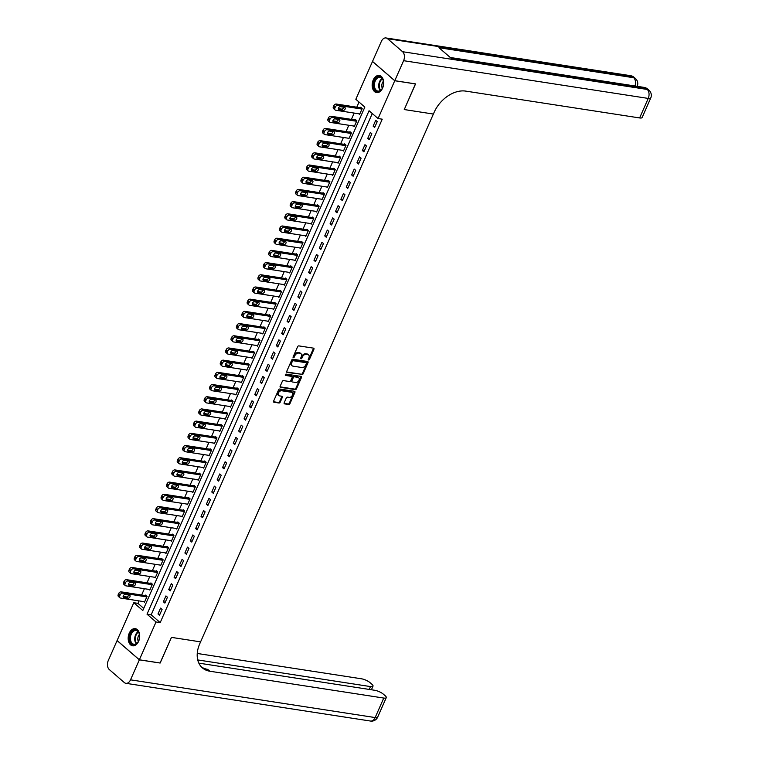 <?xml version="1.0" encoding="UTF-8"?>
<svg xmlns="http://www.w3.org/2000/svg" width="759" height="759" viewBox="0 0 759 759"><rect width="100%" height="100%" fill="white"/><g stroke="black" fill="none" stroke-linecap="round" stroke-linejoin="round"><path stroke-width="1.14" d="M308.581 359.994A0.768 0.531 130.9 0 0 309.444 359.415L313.932 349.235A1.091 0.768 130.9 0 0 313.543 348.153L298.837 345.886A1.091 0.768 130.9 0 0 297.604 346.721L293.116 356.891A0.768 0.531 130.9 0 0 294.255 357.072L294.834 355.753A3.501 2.448 130.9 0 1 298.799 353.087L300.023 353.277A3.501 2.448 130.9 0 1 300.962 353.703A3.501 2.448 130.9 0 1 301.285 356.749L300.706 358.068A0.768 0.531 130.9 0 0 301.854 358.239L302.433 356.92A3.501 2.448 130.9 0 1 306.399 354.263L307.623 354.453A3.501 2.448 130.9 0 1 308.562 354.87A3.501 2.448 130.9 0 1 308.885 357.916L308.306 359.235A0.768 0.531 130.9 0 0 308.581 359.994M308.239 359.453A0.768 0.531 130.9 0 0 308.847 358.893L313.334 348.713A1.091 0.768 130.9 0 0 313.429 348.134M293.05 357.109A0.768 0.531 130.9 0 0 293.657 356.55L294.236 355.231L294.834 355.753M300.64 358.276A0.768 0.531 130.9 0 0 301.247 357.717L301.835 356.398L302.433 356.92M129.248 633.167A8.681 5.683 98.8 0 1 135.263 628.651A8.681 5.683 98.8 0 1 138.631 641.289A8.681 5.683 98.8 0 1 132.616 645.814A8.681 5.683 98.8 0 1 129.248 633.167M373.229 79.97A8.681 5.683 98.8 0 1 379.244 75.454A8.681 5.683 98.8 0 1 382.612 88.091A8.681 5.683 98.8 0 1 376.597 92.617A8.681 5.683 98.8 0 1 373.229 79.97M284.17 402.792A1.091 0.768 130.9 0 0 284.559 403.873L288.686 404.509A1.091 0.768 130.9 0 0 289.919 403.684L294.909 392.384A1.091 0.768 130.9 0 0 294.511 391.293L279.815 389.025A1.091 0.768 130.9 0 0 278.572 389.86L273.591 401.16A1.091 0.768 130.9 0 0 273.98 402.242L278.961 403.01A1.091 0.768 130.9 0 0 280.204 402.185L282.339 397.346A1.091 0.768 130.9 0 0 281.94 396.264L279.473 395.875A2.922 2.049 130.9 0 1 278.686 395.524A2.922 2.049 130.9 0 1 278.695 392.46A2.922 2.049 130.9 0 1 281.731 390.752L291.409 392.251A2.922 2.049 130.9 0 1 292.196 392.602A2.922 2.049 130.9 0 1 292.187 395.667A2.922 2.049 130.9 0 1 289.151 397.374L287.538 397.128A1.091 0.768 130.9 0 0 286.295 397.953L284.17 402.792M160.073 662.977L171.458 637.38L160.168 662.996L139.362 659.789L117.104 640.53L133.783 602.722L142.806 610.53L364.842 107.095L355.829 99.287L372.498 61.479L394.756 80.739L378.077 118.546L369.054 110.738L147.018 614.173L156.031 621.982L139.362 659.789M415.477 83.879L404.262 109.552L433.38 114.049L200.585 641.877L171.458 637.38L200.585 641.877L199.807 643.632A27.827 19.468 130.9 0 0 202.397 667.882A27.827 19.468 130.9 0 0 209.854 671.231L383.76 698.062A6.679 1.916 23.8 0 0 386.265 697.635A6.679 1.916 23.8 0 0 385.145 695.709L383.371 694.172A6.679 1.916 23.8 0 0 374.766 690.282L198.839 663.138M415.553 83.945L394.756 80.739M372.271 113.518L151.174 614.809L160.196 622.617L382.242 119.182L378.077 118.546M160.196 622.617L156.031 621.982M301.816 374.728A1.091 0.768 130.9 0 0 303.059 373.893L308.04 362.593A1.091 0.768 130.9 0 0 307.651 361.512L292.946 359.244A1.091 0.768 130.9 0 0 291.712 360.079L286.722 371.379A1.091 0.768 130.9 0 0 287.12 372.46L301.219 374.206A1.091 0.768 130.9 0 0 302.462 373.381L307.442 362.071A1.091 0.768 130.9 0 0 307.537 361.493M301.475 377.489L296.494 388.788A1.091 0.768 130.9 0 1 295.251 389.623L280.555 387.356A1.091 0.768 130.9 0 1 280.156 386.265L282.291 381.435A1.091 0.768 130.9 0 1 283.524 380.601L289.492 381.521A1.091 0.768 130.9 0 0 290.725 380.686L292.149 377.479A1.091 0.768 130.9 0 0 291.75 376.398L285.545 375.439A0.768 0.531 130.9 0 1 286.134 374.102L301.076 376.407A1.091 0.768 130.9 0 1 301.475 377.489L300.877 376.967L295.887 388.266L296.494 388.788M375.724 120.292L373.143 126.146L374.652 127.446L377.232 121.592L375.724 120.292M370.345 132.483L367.764 138.337L369.272 139.637L371.853 133.783L370.345 132.483M364.965 144.684L362.385 150.538L363.893 151.838L366.474 145.984L364.965 144.684M359.586 156.876L357.005 162.73L358.514 164.029L361.094 158.176L359.586 156.876M354.206 169.067L351.626 174.921L353.134 176.23L355.715 170.377L354.206 169.067M348.827 181.268L346.246 187.122L347.755 188.422L350.335 182.568L348.827 181.268M343.457 193.46L340.867 199.313L342.375 200.613L344.956 194.759L343.457 193.46M338.078 205.661L335.487 211.514L336.996 212.814L339.577 206.96L338.078 205.661M332.698 217.852L330.108 223.706L331.617 225.006L334.197 219.152L332.698 217.852M327.319 230.053L324.738 235.907L326.237 237.206L328.818 231.353L327.319 230.053M321.939 242.244L319.359 248.098L320.858 249.398L323.438 243.544L321.939 242.244M316.56 254.445L313.979 260.299L315.478 261.599L318.059 255.745L316.56 254.445M311.181 266.637L308.6 272.49L310.099 273.79L312.68 267.936L311.181 266.637M305.801 278.828L303.221 284.682L304.72 285.991L307.3 280.137L305.801 278.828M300.422 291.029L297.841 296.883L299.34 298.183L301.921 292.329L300.422 291.029M295.042 303.221L292.462 309.074L293.961 310.374L296.541 304.52L295.042 303.221M289.663 315.421L287.082 321.275L288.581 322.575L291.171 316.721L289.663 315.421M284.283 327.613L281.703 333.467L283.202 334.766L285.792 328.913L284.283 327.613M278.904 339.814L276.323 345.668L277.822 346.967L280.413 341.114L278.904 339.814M273.525 352.005L270.944 357.859L272.453 359.159L275.033 353.305L273.525 352.005M268.145 364.206L265.565 370.06L267.073 371.36L269.654 365.506L268.145 364.206M262.766 376.398L260.185 382.251L261.694 383.551L264.274 377.697L262.766 376.398M257.386 388.589L254.806 394.443L256.314 395.752L258.895 389.898L257.386 388.589M252.007 400.79L249.426 406.644L250.935 407.944L253.515 402.09L252.007 400.79M246.628 412.981L244.047 418.835L245.555 420.135L248.136 414.281L246.628 412.981M241.248 425.182L238.668 431.036L240.176 432.336L242.757 426.482L241.248 425.182M235.878 437.374L233.288 443.228L234.797 444.527L237.377 438.674L235.878 437.374M230.499 449.575L227.909 455.428L229.417 456.728L231.998 450.874L230.499 449.575M225.119 461.766L222.539 467.62L224.038 468.92L226.618 463.066L225.119 461.766M219.74 473.967L217.159 479.821L218.658 481.121L221.239 475.267L219.74 473.967M214.361 486.158L211.78 492.012L213.279 493.312L215.86 487.458L214.361 486.158M208.981 498.35L206.401 504.204L207.9 505.513L210.48 499.659L208.981 498.35M203.602 510.551L201.021 516.405L202.52 517.704L205.101 511.851L203.602 510.551M198.222 522.742L195.642 528.596L197.141 529.896L199.721 524.042L198.222 522.742M192.843 534.943L190.262 540.797L191.761 542.097L194.342 536.243L192.843 534.943M187.464 547.135L184.883 552.988L186.382 554.288L188.963 548.434L187.464 547.135M182.084 559.336L179.503 565.189L181.003 566.489L183.593 560.635L182.084 559.336M176.705 571.527L174.124 577.381L175.623 578.681L178.213 572.827L176.705 571.527M171.325 583.728L168.745 589.582L170.253 590.881L172.834 585.028L171.325 583.728M165.946 595.919L163.365 601.773L164.874 603.073L167.454 597.219L165.946 595.919M160.566 608.111L157.986 613.965L159.494 615.274L162.075 609.42L160.566 608.111M359.045 102.067L356.777 107.199M354.187 113.072L351.398 119.391M348.808 125.273L346.019 131.582M343.429 137.464L340.639 143.783M338.049 149.665L335.26 155.975M332.67 161.857L329.88 168.175M327.29 174.048L324.51 180.367M321.911 186.249L319.131 192.568M316.531 198.441L313.752 204.759M311.152 210.641L308.372 216.951M305.773 222.833L302.993 229.152M300.393 235.034L297.613 241.343M295.014 247.225L292.234 253.544M289.634 259.426L286.855 265.735M284.264 271.618L281.475 277.936M278.885 283.809L276.096 290.128M273.506 296.01L270.716 302.329M268.126 308.201L265.337 314.52M262.747 320.402L259.957 326.712M257.367 332.594L254.578 338.912M251.988 344.795L249.199 351.104M246.609 356.986L243.819 363.305M241.229 369.187L238.44 375.496M235.85 381.379L233.06 387.697M230.47 393.57L227.681 399.889M225.091 405.771L222.302 412.09M219.712 417.962L216.932 424.281M214.332 430.163L211.552 436.472M208.953 442.355L206.173 448.673M203.573 454.556L200.793 460.865M198.194 466.747L195.414 473.066M192.814 478.948L190.035 485.257M187.435 491.139L184.655 497.458M182.065 503.331L179.276 509.65M176.686 515.532L173.896 521.85M171.306 527.723L168.517 534.042M165.927 539.924L163.138 546.233M160.547 552.116L157.758 558.434M155.168 564.316L152.379 570.626M149.789 576.508L146.999 582.827M144.409 588.709L141.62 595.018M139.03 600.9L137.939 603.367L143.745 608.386M358.884 113.803L359.614 114.429L362.195 108.575L360.686 107.275L360.478 107.769M353.504 125.994L354.235 126.63L356.815 120.776L355.307 119.476L355.098 119.96M348.125 138.185L348.855 138.821L351.436 132.967L349.937 131.668L349.719 132.151M342.745 150.386L343.476 151.022L346.057 145.168L344.558 143.868L344.339 144.352M337.366 162.578L338.097 163.213L340.677 157.36L339.178 156.06L338.96 156.544M331.987 174.779L332.717 175.414L335.298 169.561L333.799 168.251L333.581 168.745M326.607 186.97L327.338 187.606L329.918 181.752L328.419 180.452L328.201 180.936M321.228 199.171L321.958 199.797L324.539 193.943L323.04 192.644L322.822 193.137M315.848 211.363L316.579 211.998L319.159 206.144L317.66 204.845L317.442 205.328M310.469 223.563L311.199 224.19L313.78 218.336L312.281 217.036L312.063 217.529M305.09 235.755L305.82 236.391L308.401 230.537L306.902 229.237L306.683 229.721M299.71 247.946L300.441 248.582L303.021 242.728L301.522 241.428L301.304 241.912M294.331 260.147L295.061 260.783L297.651 254.929L296.143 253.62L295.925 254.113M288.951 272.339L289.682 272.974L292.272 267.121L290.763 265.821L290.545 266.305M283.572 284.54L284.302 285.175L286.893 279.321L285.384 278.012L285.166 278.506M278.192 296.731L278.933 297.367L281.513 291.513L280.005 290.213L279.796 290.697M272.813 308.932L273.553 309.558L276.134 303.704L274.625 302.405L274.416 302.898M267.434 321.123L268.174 321.759L270.754 315.905L269.246 314.606L269.037 315.089M262.054 333.315L262.794 333.951L265.375 328.097L263.866 326.797L263.658 327.29M256.684 345.516L257.415 346.151L259.995 340.298L258.487 338.998L258.278 339.482M251.305 357.707L252.035 358.343L254.616 352.489L253.108 351.189L252.899 351.673M245.925 369.908L246.656 370.544L249.237 364.69L247.738 363.381L247.519 363.874M240.546 382.1L241.277 382.735L243.857 376.881L242.358 375.582L242.14 376.066M235.167 394.3L235.897 394.936L238.478 389.082L236.979 387.773L236.761 388.266M229.787 406.492L230.518 407.128L233.098 401.274L231.599 399.974L231.381 400.458M224.408 418.693L225.138 419.319L227.719 413.465L226.22 412.165L226.002 412.659M219.028 430.884L219.759 431.52L222.34 425.666L220.841 424.366L220.622 424.85M213.649 443.076L214.38 443.711L216.96 437.858L215.461 436.558L215.243 437.051M208.27 455.277L209 455.912L211.581 450.059L210.082 448.759L209.863 449.243M202.89 467.468L203.621 468.104L206.201 462.25L204.702 460.95L204.484 461.434M197.511 479.669L198.241 480.305L200.822 474.451L199.323 473.142L199.105 473.635M192.131 491.86L192.862 492.496L195.442 486.642L193.943 485.343L193.725 485.826M186.752 504.061L187.482 504.697L190.073 498.843L188.564 497.534L188.346 498.027M181.373 516.253L182.103 516.888L184.693 511.035L183.185 509.735L182.966 510.219M175.993 528.454L176.733 529.08L179.314 523.226L177.805 521.926L177.587 522.42M170.614 540.645L171.354 541.281L173.934 535.427L172.426 534.127L172.217 534.611M165.234 552.837L165.974 553.472L168.555 547.619L167.046 546.319L166.838 546.812M159.855 565.038L160.595 565.673L163.176 559.819L161.667 558.52L161.458 559.004M154.485 577.229L155.215 577.865L157.796 572.011L156.288 570.711L156.079 571.195M149.106 589.43L149.836 590.066L152.417 584.212L150.908 582.903L150.699 583.396M143.726 601.621L144.457 602.257L147.037 596.403L145.529 595.103L145.32 595.587M137.939 603.367L133.783 602.722M151.174 614.809L147.018 614.173M373.143 126.146L375.088 126.44M367.764 138.337L369.709 138.641M362.385 150.538L364.329 150.832M357.005 162.73L358.95 163.033M351.626 174.921L353.571 175.225M346.246 187.122L348.191 187.426M340.867 199.313L342.812 199.617M335.487 211.514L337.432 211.808M330.108 223.706L332.053 224.009M324.738 235.907L326.683 236.201M319.359 248.098L321.304 248.402M313.979 260.299L315.924 260.593M308.6 272.49L310.545 272.794M303.221 284.682L305.165 284.986M297.841 296.883L299.786 297.186M292.462 309.074L294.407 309.378M287.082 321.275L289.027 321.569M281.703 333.467L283.648 333.77M276.323 345.668L278.268 345.962M270.944 357.859L272.889 358.163M265.565 370.06L267.51 370.354M260.185 382.251L262.13 382.555M254.806 394.443L256.751 394.746M249.426 406.644L251.371 406.947M244.047 418.835L245.992 419.139M238.668 431.036L240.612 431.33M233.288 443.228L235.233 443.531M227.909 455.428L229.854 455.723M222.539 467.62L224.484 467.923M217.159 479.821L219.104 480.115M211.78 492.012L213.725 492.316M206.401 504.204L208.345 504.507M201.021 516.405L202.966 516.699M195.642 528.596L197.587 528.9M190.262 540.797L192.207 541.091M184.883 552.988L186.828 553.292M179.503 565.189L181.448 565.483M174.124 577.381L176.069 577.684M168.745 589.582L170.69 589.876M163.365 601.773L165.31 602.077M157.986 613.965L159.931 614.268M308.562 354.87L307.955 354.349A3.501 2.448 130.9 0 0 307.025 353.931L307.623 354.453M301.835 356.398A3.501 2.448 130.9 0 1 305.801 353.741L307.025 353.931M300.962 353.703L300.365 353.182A3.501 2.448 130.9 0 0 299.425 352.755L300.023 353.277M294.236 355.231A3.501 2.448 130.9 0 1 298.202 352.565L299.425 352.755M286.627 371.957L301.219 374.206M306.437 363.476A0.768 0.531 130.9 0 0 306.162 362.717L293.259 360.724A0.768 0.531 130.9 0 0 292.386 361.303L291.779 362.698A3.501 2.448 130.9 0 0 292.101 365.743A3.501 2.448 130.9 0 0 293.04 366.161L301.854 367.527A3.501 2.448 130.9 0 0 305.82 364.861L306.437 363.476M305.886 362.479A0.768 0.531 130.9 0 0 305.554 362.195L306.162 362.717M292.101 365.743L291.494 365.221A3.501 2.448 130.9 0 1 291.171 362.176L291.788 360.781A0.768 0.531 130.9 0 1 292.651 360.202L305.554 362.195M280.062 386.853L294.653 389.101A1.091 0.768 130.9 0 0 295.887 388.266M291.617 376.274A1.091 0.768 130.9 0 0 291.152 375.876L285.194 374.955M295.678 382.479A2.922 2.049 130.9 0 0 298.714 380.771A2.922 2.049 130.9 0 0 298.723 377.707A2.922 2.049 130.9 0 0 297.936 377.346L294.53 376.825A1.091 0.768 130.9 0 0 293.287 377.659L291.873 380.866A1.091 0.768 130.9 0 0 292.272 381.948L295.678 382.479M298.723 377.707L298.116 377.185A2.922 2.049 130.9 0 0 297.338 376.834L297.936 377.346M291.665 381.426A1.091 0.768 130.9 0 1 291.276 380.344L292.689 377.138A1.091 0.768 130.9 0 1 293.923 376.303L297.338 376.834M300.877 376.967A1.091 0.768 130.9 0 0 300.962 376.388M292.196 392.602L291.589 392.08A2.922 2.049 130.9 0 0 290.811 391.729L291.409 392.251M278.686 395.524L278.088 395.012A2.922 2.049 130.9 0 1 278.098 391.938A2.922 2.049 130.9 0 1 281.134 390.24L290.811 391.729M273.496 401.739L278.363 402.488A1.091 0.768 130.9 0 0 279.606 401.663L281.731 396.824A1.091 0.768 130.9 0 0 281.826 396.245M284.075 403.371L288.078 403.987A1.091 0.768 130.9 0 0 289.321 403.162L294.302 391.862A1.091 0.768 130.9 0 0 294.397 391.274M361.426 107.911L336.341 104.04A2.23 1.556 -49.1 0 0 333.818 105.738L333.391 106.715A2.23 1.556 -49.1 0 0 333.599 108.651L335.099 109.951A2.23 1.556 130.9 0 0 335.696 110.226L359.823 113.945M335.099 109.951A2.23 1.556 130.9 0 1 334.89 108.015L335.326 107.038A2.23 1.556 130.9 0 1 337.85 105.34L361.977 109.068M338.277 108.613L341.569 109.125A1.784 1.243 130.9 0 0 343.751 107.19M339.083 109.808L343.077 110.425A1.784 1.243 130.9 0 0 344.928 109.381A1.784 1.243 130.9 0 0 344.928 107.512A1.784 1.243 130.9 0 0 344.453 107.304L340.459 106.687A1.784 1.243 130.9 0 0 338.609 107.721A1.784 1.243 130.9 0 0 338.599 109.59A1.784 1.243 130.9 0 0 339.083 109.808L338.324 109.154M356.047 120.102L330.962 116.241A2.23 1.556 -49.1 0 0 328.438 117.93L328.011 118.907A2.23 1.556 -49.1 0 0 328.22 120.852L329.719 122.152A2.23 1.556 130.9 0 0 330.317 122.417L354.444 126.136M329.719 122.152A2.23 1.556 130.9 0 1 329.51 120.207L329.947 119.229A2.23 1.556 130.9 0 1 332.47 117.541L356.597 121.26M332.897 120.804L336.19 121.317A1.784 1.243 130.9 0 0 338.372 119.391M333.704 122L337.698 122.616A1.784 1.243 130.9 0 0 339.548 121.582A1.784 1.243 130.9 0 0 339.548 119.713A1.784 1.243 130.9 0 0 339.074 119.495L335.08 118.878A1.784 1.243 130.9 0 0 333.229 119.922A1.784 1.243 130.9 0 0 333.22 121.791A1.784 1.243 130.9 0 0 333.704 122L332.945 121.345M350.667 132.303L325.583 128.432A2.23 1.556 -49.1 0 0 323.059 130.131L322.632 131.108A2.23 1.556 -49.1 0 0 322.841 133.043L324.34 134.343A2.23 1.556 130.9 0 0 324.937 134.609L349.074 138.337M324.34 134.343A2.23 1.556 130.9 0 1 324.131 132.408L324.567 131.43A2.23 1.556 130.9 0 1 327.091 129.732L351.218 133.461M327.518 133.005L330.81 133.508A1.784 1.243 130.9 0 0 332.992 131.582M328.324 134.201L332.319 134.817A1.784 1.243 130.9 0 0 334.169 133.774A1.784 1.243 130.9 0 0 334.169 131.905A1.784 1.243 130.9 0 0 333.694 131.686L329.7 131.079A1.784 1.243 130.9 0 0 327.85 132.113A1.784 1.243 130.9 0 0 327.841 133.982A1.784 1.243 130.9 0 0 328.324 134.201L327.565 133.546M345.288 144.495L320.203 140.633A2.23 1.556 -49.1 0 0 317.679 142.322L317.253 143.299A2.23 1.556 -49.1 0 0 317.461 145.244L318.96 146.544A2.23 1.556 130.9 0 0 319.558 146.81L343.694 150.529M318.96 146.544A2.23 1.556 130.9 0 1 318.752 144.599L319.188 143.622A2.23 1.556 130.9 0 1 321.712 141.933L345.838 145.652M322.139 145.197L325.431 145.709A1.784 1.243 130.9 0 0 327.613 143.783M322.945 146.392L326.939 147.009A1.784 1.243 130.9 0 0 328.789 145.965A1.784 1.243 130.9 0 0 328.789 144.106A1.784 1.243 130.9 0 0 328.315 143.887L324.321 143.271A1.784 1.243 130.9 0 0 322.471 144.314A1.784 1.243 130.9 0 0 322.461 146.174A1.784 1.243 130.9 0 0 322.945 146.392L322.186 145.737M339.909 156.696L314.833 152.825A2.23 1.556 -49.1 0 0 312.3 154.523L311.873 155.491A2.23 1.556 -49.1 0 0 312.082 157.436L313.581 158.735A2.23 1.556 130.9 0 0 314.179 159.001L338.315 162.73M313.581 158.735A2.23 1.556 130.9 0 1 313.382 156.8L313.809 155.823A2.23 1.556 130.9 0 1 316.332 154.124L340.459 157.853M316.759 157.398L320.051 157.9A1.784 1.243 130.9 0 0 322.233 155.975M317.566 158.593L321.56 159.2A1.784 1.243 130.9 0 0 323.41 158.166A1.784 1.243 130.9 0 0 323.41 156.297A1.784 1.243 130.9 0 0 322.936 156.079L318.941 155.462A1.784 1.243 130.9 0 0 317.091 156.506A1.784 1.243 130.9 0 0 317.082 158.375A1.784 1.243 130.9 0 0 317.566 158.593L316.807 157.929M376.53 77.797A7.514 4.915 98.8 0 1 383.371 81.061A7.514 4.915 98.8 0 1 382.213 88.509A7.514 4.915 98.8 0 1 380.657 90.473A7.514 4.915 98.8 0 1 374.045 88.082A7.514 4.915 98.8 0 1 376.53 77.797M383.399 81.213A6.954 4.554 -81.2 0 0 380.069 77.323A6.954 4.554 -81.2 0 0 377.1 78.338A6.954 4.554 -81.2 0 0 374.405 85.767A6.954 4.554 -81.2 0 0 377.944 91.08A6.954 4.554 -81.2 0 0 380.914 90.065A6.954 4.554 -81.2 0 0 382.289 88.376M379.87 75.606A8.624 5.645 -81.2 0 0 376.217 76.868A8.624 5.645 -81.2 0 0 372.887 86.052A8.624 5.645 -81.2 0 0 377.242 92.655M383.409 81.26A4.952 3.245 -81.2 0 0 382.318 88.329M139.571 637.086A7.514 4.915 98.8 0 1 138.233 641.706A7.514 4.915 98.8 0 1 132.531 644.467A7.514 4.915 98.8 0 1 129.637 637.579A7.514 4.915 98.8 0 1 134.115 630.065A7.514 4.915 98.8 0 1 139.381 634.249A7.514 4.915 98.8 0 1 139.571 637.086M139.409 634.401A6.954 4.554 -81.2 0 0 136.079 630.52A6.954 4.554 -81.2 0 0 130.415 637.626A6.954 4.554 -81.2 0 0 133.954 644.268A6.954 4.554 -81.2 0 0 138.299 641.573M139.419 634.458A4.952 3.245 -81.2 0 0 137.815 638.499A4.952 3.245 -81.2 0 0 138.328 641.526M135.889 628.803A8.624 5.645 -81.2 0 0 128.897 637.617A8.624 5.645 -81.2 0 0 133.252 645.852M394.775 80.691L415.571 83.898L404.262 109.552L433.38 114.049L434.157 112.294A27.827 19.468 -49.1 0 1 465.713 91.108L639.628 117.939L648.233 98.423L403.598 60.682L394.775 80.691L372.517 61.432L381.341 41.432A6.679 4.374 -81.2 0 1 385.97 37.95L630.606 75.691A6.679 4.374 98.8 0 1 632.171 76.431L387.536 38.7A6.679 4.374 -81.2 0 0 385.97 37.95M403.598 60.682A6.679 4.374 -81.2 0 0 402.564 51.707L387.536 38.7M634.989 85.985A6.679 4.374 98.8 0 0 633.67 77.731A6.679 4.677 -49.1 0 1 635.463 78.538L633.955 77.238A6.679 4.677 130.9 0 0 632.171 76.431L633.67 77.731L438.958 47.703L450.988 58.111L645.7 88.148L647.209 89.448A6.679 4.374 98.8 0 1 648.233 98.423A6.679 1.916 23.8 0 0 650.738 97.996A6.679 6.679 0 0 0 648.992 90.245L647.493 88.945A6.679 4.677 130.9 0 0 645.7 88.148A6.679 4.374 98.8 0 0 644.135 87.399L450.277 57.494M650.738 97.996L642.133 117.512A6.679 1.916 -156.2 0 1 639.628 117.939M139.343 659.837L117.085 640.577L108.262 660.577A6.679 4.374 -81.2 0 0 109.296 669.552L124.324 682.569A6.679 4.374 -81.2 0 0 125.89 683.309A6.679 4.374 -81.2 0 0 130.52 679.836L139.343 659.837L160.14 663.043M197.729 659.932L370.496 686.582A6.679 1.916 23.8 0 0 373.001 686.155A6.679 1.916 23.8 0 0 371.882 684.229L370.107 682.692A6.679 1.916 23.8 0 0 361.512 678.802L197.255 653.461M201.363 666.895A27.827 19.468 130.9 0 0 207.691 669.362L209.854 671.231M334.529 168.887L309.454 165.016A2.23 1.556 -49.1 0 0 306.921 166.714L306.494 167.692A2.23 1.556 -49.1 0 0 306.702 169.627L308.201 170.936A2.23 1.556 130.9 0 0 308.799 171.202L332.935 174.921M308.201 170.936A2.23 1.556 130.9 0 1 308.002 168.991L308.429 168.014A2.23 1.556 130.9 0 1 310.953 166.325L335.08 170.044M311.38 169.589L314.672 170.101A1.784 1.243 130.9 0 0 316.854 168.166M312.186 170.784L316.18 171.401A1.784 1.243 130.9 0 0 318.03 170.358A1.784 1.243 130.9 0 0 318.03 168.489A1.784 1.243 130.9 0 0 317.556 168.28L313.562 167.663A1.784 1.243 130.9 0 0 311.712 168.697A1.784 1.243 130.9 0 0 311.712 170.566A1.784 1.243 130.9 0 0 312.186 170.784L311.427 170.13M329.15 181.088L304.074 177.217A2.23 1.556 -49.1 0 0 301.541 178.915L301.114 179.883A2.23 1.556 -49.1 0 0 301.323 181.828L302.822 183.128A2.23 1.556 130.9 0 0 303.42 183.393L327.556 187.122M302.822 183.128A2.23 1.556 130.9 0 1 302.623 181.192L303.05 180.215A2.23 1.556 130.9 0 1 305.573 178.517L329.71 182.236M306 181.79L309.293 182.293A1.784 1.243 130.9 0 0 311.475 180.367M306.807 182.976L310.801 183.593A1.784 1.243 130.9 0 0 312.651 182.558A1.784 1.243 130.9 0 0 312.651 180.689A1.784 1.243 130.9 0 0 312.177 180.471L308.182 179.855A1.784 1.243 130.9 0 0 306.332 180.898A1.784 1.243 130.9 0 0 306.332 182.767A1.784 1.243 130.9 0 0 306.807 182.976L306.048 182.321M323.77 193.279L298.695 189.408A2.23 1.556 -49.1 0 0 296.171 191.107L295.735 192.084A2.23 1.556 -49.1 0 0 295.944 194.019L297.452 195.319A2.23 1.556 130.9 0 0 298.04 195.594L322.177 199.313M297.452 195.319A2.23 1.556 130.9 0 1 297.243 193.384L297.67 192.406A2.23 1.556 130.9 0 1 300.194 190.718L324.33 194.437M300.621 193.981L303.913 194.494A1.784 1.243 130.9 0 0 306.095 192.558M301.427 195.177L305.422 195.794A1.784 1.243 130.9 0 0 307.272 194.75A1.784 1.243 130.9 0 0 307.272 192.881A1.784 1.243 130.9 0 0 306.797 192.672L302.803 192.055A1.784 1.243 130.9 0 0 300.953 193.09A1.784 1.243 130.9 0 0 300.953 194.959A1.784 1.243 130.9 0 0 301.427 195.177L300.668 194.522M318.391 205.48L293.316 201.609A2.23 1.556 -49.1 0 0 290.792 203.298L290.355 204.275A2.23 1.556 -49.1 0 0 290.564 206.22L292.073 207.52A2.23 1.556 130.9 0 0 292.661 207.786L316.797 211.505M292.073 207.52A2.23 1.556 130.9 0 1 291.864 205.575L292.291 204.607A2.23 1.556 130.9 0 1 294.815 202.909L318.951 206.628M295.251 206.182L298.534 206.685A1.784 1.243 130.9 0 0 300.716 204.759M296.048 207.368L300.042 207.985A1.784 1.243 130.9 0 0 301.892 206.951A1.784 1.243 130.9 0 0 301.892 205.082A1.784 1.243 130.9 0 0 301.418 204.864L297.424 204.247A1.784 1.243 130.9 0 0 295.574 205.291A1.784 1.243 130.9 0 0 295.574 207.16A1.784 1.243 130.9 0 0 296.048 207.368L295.289 206.714M313.012 217.672L287.936 213.801A2.23 1.556 -49.1 0 0 285.412 215.499L284.976 216.476A2.23 1.556 -49.1 0 0 285.185 218.412L286.693 219.712A2.23 1.556 130.9 0 0 287.281 219.987L311.418 223.706M286.693 219.712A2.23 1.556 130.9 0 1 286.485 217.776L286.911 216.799A2.23 1.556 130.9 0 1 289.435 215.101L313.571 218.829M289.872 218.374L293.164 218.886A1.784 1.243 130.9 0 0 295.336 216.951M290.669 219.569L294.663 220.186A1.784 1.243 130.9 0 0 296.513 219.142A1.784 1.243 130.9 0 0 296.513 217.273A1.784 1.243 130.9 0 0 296.038 217.065L292.044 216.448A1.784 1.243 130.9 0 0 290.194 217.482A1.784 1.243 130.9 0 0 290.194 219.351A1.784 1.243 130.9 0 0 290.669 219.569L289.91 218.915M307.632 229.863L282.557 226.002A2.23 1.556 -49.1 0 0 280.033 227.691L279.597 228.668A2.23 1.556 -49.1 0 0 279.805 230.613L281.314 231.912A2.23 1.556 130.9 0 0 281.912 232.178L306.038 235.897M281.314 231.912A2.23 1.556 130.9 0 1 281.105 229.968L281.532 228.99A2.23 1.556 130.9 0 1 284.056 227.302L308.192 231.021M284.492 230.565L287.784 231.078A1.784 1.243 130.9 0 0 289.957 229.152M285.289 231.761L289.283 232.377A1.784 1.243 130.9 0 0 291.133 231.343A1.784 1.243 130.9 0 0 291.133 229.474A1.784 1.243 130.9 0 0 290.659 229.256L286.665 228.639A1.784 1.243 130.9 0 0 284.815 229.683A1.784 1.243 130.9 0 0 284.815 231.552A1.784 1.243 130.9 0 0 285.289 231.761L284.53 231.106M302.253 242.064L277.177 238.193A2.23 1.556 -49.1 0 0 274.654 239.891L274.217 240.869A2.23 1.556 -49.1 0 0 274.426 242.804L275.934 244.104A2.23 1.556 130.9 0 0 276.532 244.37L300.659 248.098M275.934 244.104A2.23 1.556 130.9 0 1 275.726 242.168L276.153 241.191A2.23 1.556 130.9 0 1 278.676 239.493L302.813 243.222M279.113 242.766L282.405 243.269A1.784 1.243 130.9 0 0 284.578 241.343M279.91 243.962L283.904 244.578A1.784 1.243 130.9 0 0 285.754 243.535A1.784 1.243 130.9 0 0 285.763 241.666A1.784 1.243 130.9 0 0 285.28 241.447L281.285 240.84A1.784 1.243 130.9 0 0 279.435 241.874A1.784 1.243 130.9 0 0 279.435 243.743A1.784 1.243 130.9 0 0 279.91 243.962L279.151 243.307M296.873 254.256L271.798 250.394A2.23 1.556 -49.1 0 0 269.274 252.083L268.838 253.06A2.23 1.556 -49.1 0 0 269.047 255.005L270.555 256.305A2.23 1.556 130.9 0 0 271.153 256.57L295.279 260.29M270.555 256.305A2.23 1.556 130.9 0 1 270.346 254.36L270.773 253.383A2.23 1.556 130.9 0 1 273.297 251.694L297.433 255.413M273.733 254.958L277.026 255.47A1.784 1.243 130.9 0 0 279.198 253.544M274.53 256.153L278.525 256.77A1.784 1.243 130.9 0 0 280.375 255.726A1.784 1.243 130.9 0 0 280.384 253.857A1.784 1.243 130.9 0 0 279.9 253.648L275.906 253.032A1.784 1.243 130.9 0 0 274.056 254.075A1.784 1.243 130.9 0 0 274.056 255.935A1.784 1.243 130.9 0 0 274.53 256.153L273.771 255.498M291.494 266.456L266.418 262.586A2.23 1.556 -49.1 0 0 263.895 264.284L263.458 265.252A2.23 1.556 -49.1 0 0 263.667 267.196L265.176 268.496A2.23 1.556 130.9 0 0 265.773 268.762L289.9 272.49M265.176 268.496A2.23 1.556 130.9 0 1 264.967 266.561L265.394 265.584A2.23 1.556 130.9 0 1 267.918 263.885L292.054 267.614M268.354 267.159L271.646 267.661A1.784 1.243 130.9 0 0 273.819 265.735M269.151 268.344L273.145 268.961A1.784 1.243 130.9 0 0 274.995 267.927A1.784 1.243 130.9 0 0 275.005 266.058A1.784 1.243 130.9 0 0 274.521 265.84L270.527 265.223A1.784 1.243 130.9 0 0 268.677 266.267A1.784 1.243 130.9 0 0 268.677 268.136A1.784 1.243 130.9 0 0 269.151 268.344L268.392 267.69M286.115 278.648L261.039 274.777A2.23 1.556 -49.1 0 0 258.515 276.475L258.088 277.452A2.23 1.556 -49.1 0 0 258.288 279.388L259.796 280.697A2.23 1.556 130.9 0 0 260.394 280.963L284.521 284.682M259.796 280.697A2.23 1.556 130.9 0 1 259.587 278.752L260.014 277.775A2.23 1.556 130.9 0 1 262.538 276.086L286.674 279.805M262.975 279.35L266.267 279.862A1.784 1.243 130.9 0 0 268.439 277.927M263.771 280.545L267.766 281.162A1.784 1.243 130.9 0 0 269.616 280.118A1.784 1.243 130.9 0 0 269.625 278.249A1.784 1.243 130.9 0 0 269.141 278.041L265.147 277.424A1.784 1.243 130.9 0 0 263.297 278.458A1.784 1.243 130.9 0 0 263.297 280.327A1.784 1.243 130.9 0 0 263.771 280.545L263.012 279.891M280.735 290.849L255.66 286.978A2.23 1.556 -49.1 0 0 253.136 288.676L252.709 289.644A2.23 1.556 -49.1 0 0 252.908 291.589L254.417 292.889A2.23 1.556 130.9 0 0 255.015 293.154L279.141 296.883M254.417 292.889A2.23 1.556 130.9 0 1 254.208 290.953L254.635 289.976A2.23 1.556 130.9 0 1 257.168 288.278L281.295 291.997M257.595 291.551L260.887 292.054A1.784 1.243 130.9 0 0 263.06 290.128M258.392 292.737L262.386 293.353A1.784 1.243 130.9 0 0 264.236 292.319A1.784 1.243 130.9 0 0 264.246 290.45A1.784 1.243 130.9 0 0 263.762 290.232L259.768 289.615A1.784 1.243 130.9 0 0 257.918 290.659A1.784 1.243 130.9 0 0 257.918 292.528A1.784 1.243 130.9 0 0 258.392 292.737L257.633 292.082M275.356 303.04L250.28 299.169A2.23 1.556 -49.1 0 0 247.757 300.868L247.33 301.845A2.23 1.556 -49.1 0 0 247.529 303.78L249.037 305.08A2.23 1.556 130.9 0 0 249.635 305.355L273.762 309.074M249.037 305.08A2.23 1.556 130.9 0 1 248.829 303.145L249.256 302.167A2.23 1.556 130.9 0 1 251.789 300.469L275.915 304.198M252.216 303.742L255.508 304.255A1.784 1.243 130.9 0 0 257.68 302.319M253.013 304.938L257.007 305.554A1.784 1.243 130.9 0 0 258.857 304.511A1.784 1.243 130.9 0 0 258.866 302.642A1.784 1.243 130.9 0 0 258.392 302.433L254.398 301.816A1.784 1.243 130.9 0 0 252.548 302.85A1.784 1.243 130.9 0 0 252.538 304.72A1.784 1.243 130.9 0 0 253.013 304.938L252.263 304.283M269.986 315.241L244.901 311.37A2.23 1.556 -49.1 0 0 242.377 313.059L241.95 314.036A2.23 1.556 -49.1 0 0 242.159 315.981L243.658 317.281A2.23 1.556 130.9 0 0 244.256 317.547L268.382 321.266M243.658 317.281A2.23 1.556 130.9 0 1 243.449 315.336L243.886 314.368A2.23 1.556 130.9 0 1 246.409 312.67L270.536 316.389M246.836 315.943L250.128 316.446A1.784 1.243 130.9 0 0 252.311 314.52M247.633 317.129L251.627 317.746A1.784 1.243 130.9 0 0 253.478 316.712A1.784 1.243 130.9 0 0 253.487 314.843A1.784 1.243 130.9 0 0 253.013 314.624L249.018 314.008A1.784 1.243 130.9 0 0 247.168 315.051A1.784 1.243 130.9 0 0 247.159 316.92A1.784 1.243 130.9 0 0 247.633 317.129L246.884 316.475M264.606 327.433L239.521 323.562A2.23 1.556 -49.1 0 0 236.998 325.26L236.571 326.237A2.23 1.556 -49.1 0 0 236.78 328.173L238.279 329.472A2.23 1.556 130.9 0 0 238.876 329.748L263.003 333.467M238.279 329.472A2.23 1.556 130.9 0 1 238.07 327.537L238.506 326.56A2.23 1.556 130.9 0 1 241.03 324.861L265.157 328.59M241.457 328.135L244.749 328.647A1.784 1.243 130.9 0 0 246.931 326.712M242.254 329.33L246.248 329.947A1.784 1.243 130.9 0 0 248.098 328.903A1.784 1.243 130.9 0 0 248.108 327.034A1.784 1.243 130.9 0 0 247.633 326.825L243.639 326.209A1.784 1.243 130.9 0 0 241.789 327.243A1.784 1.243 130.9 0 0 241.779 329.112A1.784 1.243 130.9 0 0 242.254 329.33L241.504 328.675M259.227 339.624L234.142 335.763A2.23 1.556 -49.1 0 0 231.618 337.451L231.191 338.429A2.23 1.556 -49.1 0 0 231.4 340.374L232.899 341.673A2.23 1.556 130.9 0 0 233.497 341.939L257.624 345.658M232.899 341.673A2.23 1.556 130.9 0 1 232.69 339.728L233.127 338.751A2.23 1.556 130.9 0 1 235.651 337.062L259.777 340.782M236.077 340.326L239.37 340.838A1.784 1.243 130.9 0 0 241.552 338.912M236.884 341.522L240.878 342.138A1.784 1.243 130.9 0 0 242.728 341.104A1.784 1.243 130.9 0 0 242.728 339.235A1.784 1.243 130.9 0 0 242.254 339.017L238.26 338.4A1.784 1.243 130.9 0 0 236.41 339.444A1.784 1.243 130.9 0 0 236.4 341.313A1.784 1.243 130.9 0 0 236.884 341.522L236.125 340.867M253.848 351.825L228.763 347.954A2.23 1.556 -49.1 0 0 226.239 349.652L225.812 350.63A2.23 1.556 -49.1 0 0 226.021 352.565L227.52 353.865A2.23 1.556 130.9 0 0 228.117 354.13L252.244 357.859M227.52 353.865A2.23 1.556 130.9 0 1 227.311 351.929L227.747 350.952A2.23 1.556 130.9 0 1 230.271 349.254L254.398 352.982M230.698 352.527L233.99 353.03A1.784 1.243 130.9 0 0 236.172 351.104M231.504 353.722L235.499 354.339A1.784 1.243 130.9 0 0 237.349 353.296A1.784 1.243 130.9 0 0 237.349 351.426A1.784 1.243 130.9 0 0 236.874 351.208L232.88 350.601A1.784 1.243 130.9 0 0 231.03 351.635A1.784 1.243 130.9 0 0 231.021 353.504A1.784 1.243 130.9 0 0 231.504 353.722L230.745 353.068M248.468 364.016L223.383 360.155A2.23 1.556 -49.1 0 0 220.86 361.844L220.433 362.821A2.23 1.556 -49.1 0 0 220.641 364.766L222.14 366.066A2.23 1.556 130.9 0 0 222.738 366.331L246.874 370.05M222.14 366.066A2.23 1.556 130.9 0 1 221.932 364.121L222.368 363.144A2.23 1.556 130.9 0 1 224.892 361.455L249.018 365.174M225.319 364.718L228.611 365.231A1.784 1.243 130.9 0 0 230.793 363.295M226.125 365.914L230.119 366.531A1.784 1.243 130.9 0 0 231.969 365.487A1.784 1.243 130.9 0 0 231.969 363.618A1.784 1.243 130.9 0 0 231.495 363.409L227.501 362.793A1.784 1.243 130.9 0 0 225.651 363.836A1.784 1.243 130.9 0 0 225.641 365.696A1.784 1.243 130.9 0 0 226.125 365.914L225.366 365.259M243.089 376.217L218.004 372.346A2.23 1.556 -49.1 0 0 215.48 374.045L215.053 375.012A2.23 1.556 -49.1 0 0 215.262 376.957L216.761 378.257A2.23 1.556 130.9 0 0 217.359 378.523L241.495 382.251M216.761 378.257A2.23 1.556 130.9 0 1 216.552 376.322L216.989 375.344A2.23 1.556 130.9 0 1 219.512 373.646L243.639 377.375M219.939 376.919L223.231 377.422A1.784 1.243 130.9 0 0 225.414 375.496M220.746 378.105L224.74 378.722A1.784 1.243 130.9 0 0 226.59 377.688A1.784 1.243 130.9 0 0 226.59 375.819A1.784 1.243 130.9 0 0 226.116 375.601L222.121 374.984A1.784 1.243 130.9 0 0 220.271 376.028A1.784 1.243 130.9 0 0 220.262 377.897A1.784 1.243 130.9 0 0 220.746 378.105L219.987 377.451M237.709 388.409L212.624 384.538A2.23 1.556 -49.1 0 0 210.101 386.236L209.674 387.213A2.23 1.556 -49.1 0 0 209.882 389.149L211.382 390.458A2.23 1.556 130.9 0 0 211.979 390.724L236.115 394.443M211.382 390.458A2.23 1.556 130.9 0 1 211.173 388.513L211.609 387.536A2.23 1.556 130.9 0 1 214.133 385.847L238.26 389.566M214.56 389.111L217.852 389.623A1.784 1.243 130.9 0 0 220.034 387.688M215.366 390.306L219.36 390.923A1.784 1.243 130.9 0 0 221.211 389.879A1.784 1.243 130.9 0 0 221.211 388.01A1.784 1.243 130.9 0 0 220.736 387.802L216.742 387.185A1.784 1.243 130.9 0 0 214.892 388.219A1.784 1.243 130.9 0 0 214.882 390.088A1.784 1.243 130.9 0 0 215.366 390.306L214.607 389.652M232.33 400.61L207.254 396.739A2.23 1.556 -49.1 0 0 204.721 398.437L204.294 399.405A2.23 1.556 -49.1 0 0 204.503 401.35L206.002 402.649A2.23 1.556 130.9 0 0 206.6 402.915L230.736 406.644M206.002 402.649A2.23 1.556 130.9 0 1 205.803 400.705L206.23 399.737A2.23 1.556 130.9 0 1 208.753 398.039L232.88 401.758M209.18 401.312L212.473 401.815A1.784 1.243 130.9 0 0 214.655 399.889M209.987 402.498L213.981 403.114A1.784 1.243 130.9 0 0 215.831 402.08A1.784 1.243 130.9 0 0 215.831 400.211A1.784 1.243 130.9 0 0 215.357 399.993L211.363 399.376A1.784 1.243 130.9 0 0 209.512 400.42A1.784 1.243 130.9 0 0 209.512 402.289A1.784 1.243 130.9 0 0 209.987 402.498L209.228 401.843M226.95 412.801L201.875 408.93A2.23 1.556 -49.1 0 0 199.342 410.628L198.915 411.606A2.23 1.556 -49.1 0 0 199.124 413.541L200.623 414.841A2.23 1.556 130.9 0 0 201.22 415.116L225.357 418.835M200.623 414.841A2.23 1.556 130.9 0 1 200.423 412.905L200.85 411.928A2.23 1.556 130.9 0 1 203.374 410.23L227.51 413.959M203.801 413.503L207.093 414.016A1.784 1.243 130.9 0 0 209.275 412.08M204.607 414.699L208.602 415.315A1.784 1.243 130.9 0 0 210.452 414.272A1.784 1.243 130.9 0 0 210.452 412.403A1.784 1.243 130.9 0 0 209.977 412.194L205.983 411.577A1.784 1.243 130.9 0 0 204.133 412.611A1.784 1.243 130.9 0 0 204.133 414.48A1.784 1.243 130.9 0 0 204.607 414.699L203.848 414.044M221.571 425.002L196.496 421.131A2.23 1.556 -49.1 0 0 193.972 422.82L193.536 423.797A2.23 1.556 -49.1 0 0 193.744 425.742L195.243 427.042A2.23 1.556 130.9 0 0 195.841 427.308L219.977 431.027M195.243 427.042A2.23 1.556 130.9 0 1 195.044 425.097L195.471 424.129A2.23 1.556 130.9 0 1 197.995 422.431L222.131 426.15M198.422 425.704L201.714 426.207A1.784 1.243 130.9 0 0 203.896 424.281M199.228 426.89L203.222 427.507A1.784 1.243 130.9 0 0 205.072 426.473A1.784 1.243 130.9 0 0 205.072 424.604A1.784 1.243 130.9 0 0 204.598 424.385L200.604 423.769A1.784 1.243 130.9 0 0 198.754 424.812A1.784 1.243 130.9 0 0 198.754 426.681A1.784 1.243 130.9 0 0 199.228 426.89L198.469 426.235M216.192 437.193L191.116 433.323A2.23 1.556 -49.1 0 0 188.593 435.021L188.156 435.998A2.23 1.556 -49.1 0 0 188.365 437.934L189.873 439.233A2.23 1.556 130.9 0 0 190.462 439.508L214.598 443.228M189.873 439.233A2.23 1.556 130.9 0 1 189.665 437.298L190.092 436.321A2.23 1.556 130.9 0 1 192.615 434.622L216.751 438.351M193.052 437.896L196.334 438.398A1.784 1.243 130.9 0 0 198.516 436.472M193.849 439.091L197.843 439.708A1.784 1.243 130.9 0 0 199.693 438.664A1.784 1.243 130.9 0 0 199.693 436.795A1.784 1.243 130.9 0 0 199.219 436.586L195.224 435.97A1.784 1.243 130.9 0 0 193.374 437.004A1.784 1.243 130.9 0 0 193.374 438.873A1.784 1.243 130.9 0 0 193.849 439.091L193.09 438.436M210.812 449.385L185.737 445.524A2.23 1.556 -49.1 0 0 183.213 447.212L182.777 448.189A2.23 1.556 -49.1 0 0 182.985 450.134L184.494 451.434A2.23 1.556 130.9 0 0 185.082 451.7L209.218 455.419M184.494 451.434A2.23 1.556 130.9 0 1 184.285 449.489L184.712 448.512A2.23 1.556 130.9 0 1 187.236 446.823L211.372 450.542M187.672 450.087L190.964 450.599A1.784 1.243 130.9 0 0 193.137 448.673M188.469 451.282L192.463 451.899A1.784 1.243 130.9 0 0 194.313 450.865A1.784 1.243 130.9 0 0 194.313 448.996A1.784 1.243 130.9 0 0 193.839 448.778L189.845 448.161A1.784 1.243 130.9 0 0 187.995 449.205A1.784 1.243 130.9 0 0 187.995 451.074A1.784 1.243 130.9 0 0 188.469 451.282L187.71 450.628M205.433 461.586L180.357 457.715A2.23 1.556 -49.1 0 0 177.834 459.413L177.397 460.39A2.23 1.556 -49.1 0 0 177.606 462.326L179.115 463.626A2.23 1.556 130.9 0 0 179.703 463.891L203.839 467.62M179.115 463.626A2.23 1.556 130.9 0 1 178.906 461.69L179.333 460.713A2.23 1.556 130.9 0 1 181.856 459.015L205.993 462.743M182.293 462.288L185.585 462.791A1.784 1.243 130.9 0 0 187.758 460.865M183.09 463.483L187.084 464.1A1.784 1.243 130.9 0 0 188.934 463.056A1.784 1.243 130.9 0 0 188.934 461.187A1.784 1.243 130.9 0 0 188.46 460.969L184.465 460.362A1.784 1.243 130.9 0 0 182.615 461.396A1.784 1.243 130.9 0 0 182.615 463.265A1.784 1.243 130.9 0 0 183.09 463.483L182.331 462.819M200.053 473.777L174.978 469.916A2.23 1.556 -49.1 0 0 172.454 471.605L172.018 472.582A2.23 1.556 -49.1 0 0 172.227 474.527L173.735 475.827A2.23 1.556 130.9 0 0 174.333 476.092L198.46 479.811M173.735 475.827A2.23 1.556 130.9 0 1 173.526 473.882L173.953 472.904A2.23 1.556 130.9 0 1 176.477 471.216L200.613 474.935M176.913 474.479L180.206 474.992A1.784 1.243 130.9 0 0 182.378 473.056M177.71 475.675L181.705 476.291A1.784 1.243 130.9 0 0 183.555 475.248A1.784 1.243 130.9 0 0 183.564 473.379A1.784 1.243 130.9 0 0 183.08 473.17L179.086 472.553A1.784 1.243 130.9 0 0 177.236 473.597A1.784 1.243 130.9 0 0 177.236 475.457A1.784 1.243 130.9 0 0 177.71 475.675L176.951 475.02M194.674 485.978L169.599 482.107A2.23 1.556 -49.1 0 0 167.075 483.806L166.638 484.773A2.23 1.556 -49.1 0 0 166.847 486.718L168.356 488.018A2.23 1.556 130.9 0 0 168.953 488.284L193.08 492.012M168.356 488.018A2.23 1.556 130.9 0 1 168.147 486.083L168.574 485.105A2.23 1.556 130.9 0 1 171.098 483.407L195.234 487.126M171.534 486.68L174.826 487.183A1.784 1.243 130.9 0 0 176.999 485.257M172.331 487.866L176.325 488.483A1.784 1.243 130.9 0 0 178.175 487.449A1.784 1.243 130.9 0 0 178.185 485.58A1.784 1.243 130.9 0 0 177.701 485.362L173.707 484.745A1.784 1.243 130.9 0 0 171.857 485.788A1.784 1.243 130.9 0 0 171.857 487.657A1.784 1.243 130.9 0 0 172.331 487.866L171.572 487.212M189.295 498.17L164.219 494.299A2.23 1.556 -49.1 0 0 161.695 495.997L161.259 496.974A2.23 1.556 -49.1 0 0 161.468 498.91L162.976 500.219A2.23 1.556 130.9 0 0 163.574 500.485L187.701 504.204M162.976 500.219A2.23 1.556 130.9 0 1 162.768 498.274L163.194 497.297A2.23 1.556 130.9 0 1 165.718 495.608L189.854 499.327M166.155 498.872L169.447 499.384A1.784 1.243 130.9 0 0 171.619 497.449M166.952 500.067L170.946 500.684A1.784 1.243 130.9 0 0 172.796 499.64A1.784 1.243 130.9 0 0 172.805 497.771A1.784 1.243 130.9 0 0 172.321 497.562L168.327 496.946A1.784 1.243 130.9 0 0 166.477 497.98A1.784 1.243 130.9 0 0 166.477 499.849A1.784 1.243 130.9 0 0 166.952 500.067L166.193 499.413M183.915 510.371L158.84 506.5A2.23 1.556 -49.1 0 0 156.316 508.188L155.889 509.166A2.23 1.556 -49.1 0 0 156.088 511.111L157.597 512.41A2.23 1.556 130.9 0 0 158.195 512.676L182.321 516.405M157.597 512.41A2.23 1.556 130.9 0 1 157.388 510.465L157.815 509.498A2.23 1.556 130.9 0 1 160.339 507.799L184.475 511.519M160.775 511.073L164.067 511.575A1.784 1.243 130.9 0 0 166.24 509.65M161.572 512.259L165.566 512.875A1.784 1.243 130.9 0 0 167.416 511.841A1.784 1.243 130.9 0 0 167.426 509.972A1.784 1.243 130.9 0 0 166.942 509.754L162.948 509.137A1.784 1.243 130.9 0 0 161.098 510.181A1.784 1.243 130.9 0 0 161.098 512.05A1.784 1.243 130.9 0 0 161.572 512.259L160.813 511.604M178.536 522.562L153.46 518.691A2.23 1.556 -49.1 0 0 150.937 520.389L150.51 521.367A2.23 1.556 -49.1 0 0 150.709 523.302L152.217 524.602A2.23 1.556 130.9 0 0 152.815 524.877L176.942 528.596M152.217 524.602A2.23 1.556 130.9 0 1 152.009 522.666L152.436 521.689A2.23 1.556 130.9 0 1 154.969 519.991L179.096 523.719M155.396 523.264L158.688 523.776A1.784 1.243 130.9 0 0 160.861 521.841M156.193 524.46L160.187 525.076A1.784 1.243 130.9 0 0 162.037 524.033A1.784 1.243 130.9 0 0 162.047 522.164A1.784 1.243 130.9 0 0 161.563 521.955L157.568 521.338A1.784 1.243 130.9 0 0 155.718 522.372A1.784 1.243 130.9 0 0 155.718 524.241A1.784 1.243 130.9 0 0 156.193 524.46L155.434 523.805M173.156 534.763L148.081 530.892A2.23 1.556 -49.1 0 0 145.557 532.581L145.13 533.558A2.23 1.556 -49.1 0 0 145.33 535.503L146.838 536.803A2.23 1.556 130.9 0 0 147.436 537.068L171.562 540.788M146.838 536.803A2.23 1.556 130.9 0 1 146.629 534.858L147.056 533.89A2.23 1.556 130.9 0 1 149.589 532.192L173.716 535.911M150.016 535.465L153.309 535.968A1.784 1.243 130.9 0 0 155.481 534.042M150.813 536.651L154.808 537.268A1.784 1.243 130.9 0 0 156.658 536.234A1.784 1.243 130.9 0 0 156.667 534.364A1.784 1.243 130.9 0 0 156.183 534.146L152.198 533.53A1.784 1.243 130.9 0 0 150.348 534.573A1.784 1.243 130.9 0 0 150.339 536.442A1.784 1.243 130.9 0 0 150.813 536.651L150.064 535.996M167.786 546.954L142.701 543.083A2.23 1.556 -49.1 0 0 140.178 544.782L139.751 545.759A2.23 1.556 -49.1 0 0 139.96 547.694L141.459 548.994A2.23 1.556 130.9 0 0 142.056 549.269L166.183 552.988M141.459 548.994A2.23 1.556 130.9 0 1 141.25 547.059L141.686 546.082A2.23 1.556 130.9 0 1 144.21 544.383L168.337 548.112M144.637 547.656L147.929 548.159A1.784 1.243 130.9 0 0 150.111 546.233M145.434 548.852L149.428 549.469A1.784 1.243 130.9 0 0 151.278 548.425A1.784 1.243 130.9 0 0 151.288 546.556A1.784 1.243 130.9 0 0 150.813 546.347L146.819 545.73A1.784 1.243 130.9 0 0 144.969 546.765A1.784 1.243 130.9 0 0 144.96 548.634A1.784 1.243 130.9 0 0 145.434 548.852L144.684 548.197M162.407 559.146L137.322 555.284A2.23 1.556 -49.1 0 0 134.798 556.973L134.371 557.95A2.23 1.556 -49.1 0 0 134.58 559.895L136.079 561.195A2.23 1.556 130.9 0 0 136.677 561.461L160.804 565.18M136.079 561.195A2.23 1.556 130.9 0 1 135.87 559.25L136.307 558.273A2.23 1.556 130.9 0 1 138.831 556.584L162.957 560.303M139.258 559.848L142.55 560.36A1.784 1.243 130.9 0 0 144.732 558.434M140.054 561.043L144.049 561.66A1.784 1.243 130.9 0 0 145.899 560.626A1.784 1.243 130.9 0 0 145.908 558.757A1.784 1.243 130.9 0 0 145.434 558.539L141.44 557.922A1.784 1.243 130.9 0 0 139.59 558.966A1.784 1.243 130.9 0 0 139.58 560.835A1.784 1.243 130.9 0 0 140.054 561.043L139.305 560.389M157.028 571.347L131.943 567.476A2.23 1.556 -49.1 0 0 129.419 569.174L128.992 570.151A2.23 1.556 -49.1 0 0 129.201 572.087L130.7 573.387A2.23 1.556 130.9 0 0 131.298 573.652L155.424 577.381M130.7 573.387A2.23 1.556 130.9 0 1 130.491 571.451L130.928 570.474A2.23 1.556 130.9 0 1 133.451 568.776L157.578 572.504M133.878 572.049L137.17 572.552A1.784 1.243 130.9 0 0 139.352 570.626M134.685 573.244L138.679 573.861A1.784 1.243 130.9 0 0 140.529 572.817A1.784 1.243 130.9 0 0 140.529 570.948A1.784 1.243 130.9 0 0 140.054 570.73L136.06 570.123A1.784 1.243 130.9 0 0 134.21 571.157A1.784 1.243 130.9 0 0 134.201 573.026A1.784 1.243 130.9 0 0 134.685 573.244L133.926 572.58M151.648 583.538L126.563 579.677A2.23 1.556 -49.1 0 0 124.04 581.366L123.613 582.343A2.23 1.556 -49.1 0 0 123.821 584.288L125.32 585.587A2.23 1.556 130.9 0 0 125.918 585.853L150.045 589.572M125.32 585.587A2.23 1.556 130.9 0 1 125.112 583.643L125.548 582.665A2.23 1.556 130.9 0 1 128.072 580.977L152.198 584.696M128.499 584.24L131.791 584.753A1.784 1.243 130.9 0 0 133.973 582.817M129.305 585.436L133.299 586.052A1.784 1.243 130.9 0 0 135.149 585.009A1.784 1.243 130.9 0 0 135.149 583.14A1.784 1.243 130.9 0 0 134.675 582.931L130.681 582.314A1.784 1.243 130.9 0 0 128.831 583.358A1.784 1.243 130.9 0 0 128.821 585.217A1.784 1.243 130.9 0 0 129.305 585.436L128.546 584.781M146.269 595.739L121.184 591.868A2.23 1.556 -49.1 0 0 118.66 593.566L118.233 594.534A2.23 1.556 -49.1 0 0 118.442 596.479L119.941 597.779A2.23 1.556 130.9 0 0 120.539 598.045L144.675 601.773M119.941 597.779A2.23 1.556 130.9 0 1 119.732 595.843L120.169 594.866A2.23 1.556 130.9 0 1 122.692 593.168L146.819 596.887M123.119 596.441L126.411 596.944A1.784 1.243 130.9 0 0 128.594 595.018M123.926 597.627L127.92 598.244A1.784 1.243 130.9 0 0 129.77 597.21A1.784 1.243 130.9 0 0 129.77 595.341A1.784 1.243 130.9 0 0 129.296 595.122L125.301 594.506A1.784 1.243 130.9 0 0 123.451 595.549A1.784 1.243 130.9 0 0 123.442 597.418A1.784 1.243 130.9 0 0 123.926 597.627L123.167 596.972M308.847 358.893L309.444 359.415M293.657 356.55L294.255 357.072M301.247 357.717L301.854 358.239M305.801 353.741L306.399 354.263M298.202 352.565L298.799 353.087M313.334 348.713L313.932 349.235M307.442 362.071L308.04 362.593M302.462 373.381L303.059 373.893M292.651 360.202L293.259 360.724M291.788 360.781L292.386 361.303M291.171 362.176L291.779 362.698M294.653 389.101L295.251 389.623M291.152 375.876L291.75 376.398M293.923 376.303L294.53 376.825M292.689 377.138L293.287 377.659M291.276 380.344L291.873 380.866M281.134 390.24L281.731 390.752M281.731 396.824L282.339 397.346M279.606 401.663L280.204 402.185M278.363 402.488L278.961 403.01M294.302 391.862L294.909 392.384M289.321 403.162L289.919 403.684M288.078 403.987L288.686 404.509M337.85 105.34L336.341 104.04M335.326 107.038L333.818 105.738M334.89 108.015L333.391 106.715M341.569 109.125L343.077 110.425M332.47 117.541L330.962 116.241M329.947 119.229L328.438 117.93M329.51 120.207L328.011 118.907M336.19 121.317L337.698 122.616M327.091 129.732L325.583 128.432M324.567 131.43L323.059 130.131M324.131 132.408L322.632 131.108M330.81 133.508L332.319 134.817M321.712 141.933L320.203 140.633M319.188 143.622L317.679 142.322M318.752 144.599L317.253 143.299M325.431 145.709L326.939 147.009M316.332 154.124L314.833 152.825M313.809 155.823L312.3 154.523M313.382 156.8L311.873 155.491M320.051 157.9L321.56 159.2M380.24 90.558A6.954 4.554 98.8 0 1 381.426 79.002A6.954 4.554 98.8 0 1 382.1 78.509M382.394 78.879A6.727 4.402 -81.2 0 0 381.9 79.259A6.727 4.402 -81.2 0 0 380.638 90.293M136.259 643.755A6.954 4.554 98.8 0 1 134.751 638.3A6.954 4.554 98.8 0 1 138.119 631.706M138.413 632.076A6.727 4.402 -81.2 0 0 135.32 638.347A6.727 4.402 -81.2 0 0 136.648 643.49M402.564 51.707L647.209 89.448A6.679 4.677 -49.1 0 1 648.992 90.245M637.199 86.289L637.181 86.327A6.679 1.916 23.8 0 0 637.199 86.289A6.679 6.679 0 0 0 635.463 78.538M130.52 679.836L375.155 717.568L383.76 698.062M369.244 689.428L370.496 686.582M375.155 717.568A6.679 4.374 98.8 0 1 370.525 721.05A6.679 6.679 0 0 0 377.659 717.141A6.679 1.916 -156.2 0 1 375.155 717.568M310.953 166.325L309.454 165.016M308.429 168.014L306.921 166.714M308.002 168.991L306.494 167.692M314.672 170.101L316.18 171.401M305.573 178.517L304.074 177.217M303.05 180.215L301.541 178.915M302.623 181.192L301.114 179.883M309.293 182.293L310.801 183.593M300.194 190.718L298.695 189.408M297.67 192.406L296.171 191.107M297.243 193.384L295.735 192.084M303.913 194.494L305.422 195.794M294.815 202.909L293.316 201.609M292.291 204.607L290.792 203.298M291.864 205.575L290.355 204.275M298.534 206.685L300.042 207.985M289.435 215.101L287.936 213.801M286.911 216.799L285.412 215.499M286.485 217.776L284.976 216.476M293.164 218.886L294.663 220.186M284.056 227.302L282.557 226.002M281.532 228.99L280.033 227.691M281.105 229.968L279.597 228.668M287.784 231.078L289.283 232.377M278.676 239.493L277.177 238.193M276.153 241.191L274.654 239.891M275.726 242.168L274.217 240.869M282.405 243.269L283.904 244.578M273.297 251.694L271.798 250.394M270.773 253.383L269.274 252.083M270.346 254.36L268.838 253.06M277.026 255.47L278.525 256.77M267.918 263.885L266.418 262.586M265.394 265.584L263.895 264.284M264.967 266.561L263.458 265.252M271.646 267.661L273.145 268.961M262.538 276.086L261.039 274.777M260.014 277.775L258.515 276.475M259.587 278.752L258.088 277.452M266.267 279.862L267.766 281.162M257.168 288.278L255.66 286.978M254.635 289.976L253.136 288.676M254.208 290.953L252.709 289.644M260.887 292.054L262.386 293.353M251.789 300.469L250.28 299.169M249.256 302.167L247.757 300.868M248.829 303.145L247.33 301.845M255.508 304.255L257.007 305.554M246.409 312.67L244.901 311.37M243.886 314.368L242.377 313.059M243.449 315.336L241.95 314.036M250.128 316.446L251.627 317.746M241.03 324.861L239.521 323.562M238.506 326.56L236.998 325.26M238.07 327.537L236.571 326.237M244.749 328.647L246.248 329.947M235.651 337.062L234.142 335.763M233.127 338.751L231.618 337.451M232.69 339.728L231.191 338.429M239.37 340.838L240.878 342.138M230.271 349.254L228.763 347.954M227.747 350.952L226.239 349.652M227.311 351.929L225.812 350.63M233.99 353.03L235.499 354.339M224.892 361.455L223.383 360.155M222.368 363.144L220.86 361.844M221.932 364.121L220.433 362.821M228.611 365.231L230.119 366.531M219.512 373.646L218.004 372.346M216.989 375.344L215.48 374.045M216.552 376.322L215.053 375.012M223.231 377.422L224.74 378.722M214.133 385.847L212.624 384.538M211.609 387.536L210.101 386.236M211.173 388.513L209.674 387.213M217.852 389.623L219.36 390.923M208.753 398.039L207.254 396.739M206.23 399.737L204.721 398.437M205.803 400.705L204.294 399.405M212.473 401.815L213.981 403.114M203.374 410.23L201.875 408.93M200.85 411.928L199.342 410.628M200.423 412.905L198.915 411.606M207.093 414.016L208.602 415.315M197.995 422.431L196.496 421.131M195.471 424.129L193.972 422.82M195.044 425.097L193.536 423.797M201.714 426.207L203.222 427.507M192.615 434.622L191.116 433.323M190.092 436.321L188.593 435.021M189.665 437.298L188.156 435.998M196.334 438.398L197.843 439.708M187.236 446.823L185.737 445.524M184.712 448.512L183.213 447.212M184.285 449.489L182.777 448.189M190.964 450.599L192.463 451.899M181.856 459.015L180.357 457.715M179.333 460.713L177.834 459.413M178.906 461.69L177.397 460.39M185.585 462.791L187.084 464.1M176.477 471.216L174.978 469.916M173.953 472.904L172.454 471.605M173.526 473.882L172.018 472.582M180.206 474.992L181.705 476.291M171.098 483.407L169.599 482.107M168.574 485.105L167.075 483.806M168.147 486.083L166.638 484.773M174.826 487.183L176.325 488.483M165.718 495.608L164.219 494.299M163.194 497.297L161.695 495.997M162.768 498.274L161.259 496.974M169.447 499.384L170.946 500.684M160.339 507.799L158.84 506.5M157.815 509.498L156.316 508.188M157.388 510.465L155.889 509.166M164.067 511.575L165.566 512.875M154.969 519.991L153.46 518.691M152.436 521.689L150.937 520.389M152.009 522.666L150.51 521.367M158.688 523.776L160.187 525.076M149.589 532.192L148.081 530.892M147.056 533.89L145.557 532.581M146.629 534.858L145.13 533.558M153.309 535.968L154.808 537.268M144.21 544.383L142.701 543.083M141.686 546.082L140.178 544.782M141.25 547.059L139.751 545.759M147.929 548.159L149.428 549.469M138.831 556.584L137.322 555.284M136.307 558.273L134.798 556.973M135.87 559.25L134.371 557.95M142.55 560.36L144.049 561.66M133.451 568.776L131.943 567.476M130.928 570.474L129.419 569.174M130.491 571.451L128.992 570.151M137.17 572.552L138.679 573.861M128.072 580.977L126.563 579.677M125.548 582.665L124.04 581.366M125.112 583.643L123.613 582.343M131.791 584.753L133.299 586.052M122.692 593.168L121.184 591.868M120.169 594.866L118.66 593.566M119.732 595.843L118.233 594.534M126.411 596.944L127.92 598.244M305.763 362.29L306.361 362.802M291.437 376.009L292.044 376.53M291.371 381.293L291.978 381.815M633.955 77.238A6.679 6.679 0 0 0 630.606 75.691M647.493 88.945A6.679 6.679 0 0 0 644.135 87.399M371.417 689.76L373.001 686.155M125.89 683.309L370.525 721.05M377.659 717.141L386.265 697.635"/></g></svg>
